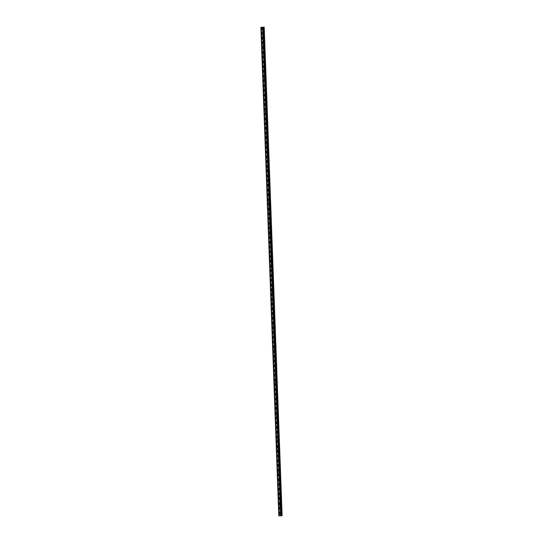 <?xml version="1.0" encoding="UTF-8"?>
<svg xmlns="http://www.w3.org/2000/svg" width="543" height="543" viewBox="0 0 543 543"><rect width="100%" height="100%" fill="white"/><g stroke="black" fill="none" stroke-linecap="round" stroke-linejoin="round"><path stroke-width="0.41" stroke-dasharray="2.71 2.04" d="M262.683 29.356L262.452 29.695L262.099 29.349L262.683 29.356M262.887 29.213L263.24 29.56L263.47 29.22L262.887 29.213M262.988 37.569L262.398 37.562L262.636 37.223L262.988 37.569M263.185 37.419L263.776 37.433L263.185 37.419M263.287 45.775L263.056 46.114L262.703 45.768L263.287 45.775M263.491 45.632L264.074 45.639L263.491 45.632M263.593 53.988L263.002 53.981L263.24 53.642L263.593 53.988M263.789 53.838L264.373 53.852L263.789 53.838M263.891 62.194L263.654 62.533L263.307 62.187L263.891 62.194M264.088 62.051L264.679 62.058L264.088 62.051M264.19 70.407L263.606 70.4L263.837 70.061L264.19 70.407M264.393 70.257L264.977 70.271L264.393 70.257M264.495 78.613L263.905 78.606L264.495 78.613M264.692 78.47L265.276 78.477L264.692 78.47M264.794 86.826L264.21 86.812L264.794 86.826M264.998 86.676L265.581 86.69L264.998 86.676M265.093 95.032L264.509 95.025L265.093 95.032M265.296 94.889L265.88 94.896L265.296 94.889M265.398 103.245L264.808 103.231L265.398 103.245M265.595 103.095L266.185 103.109L265.595 103.095M265.697 111.451L265.113 111.444L265.697 111.451M265.9 111.308L266.484 111.315L265.9 111.308M265.995 119.664L265.412 119.65L265.995 119.664M266.199 119.514L266.783 119.528L266.199 119.514M266.301 127.87L265.71 127.863L266.301 127.87M266.498 127.727L267.088 127.734L266.498 127.727M266.599 136.083L266.016 136.069L266.599 136.083M266.803 135.933L267.149 136.279L267.387 135.94L266.803 135.933M266.898 144.289L266.314 144.282L266.898 144.289M267.102 144.146L267.685 144.153L267.332 143.807L267.102 144.146M267.204 152.502L266.613 152.488L267.204 152.502M267.4 152.352L267.753 152.698L267.991 152.359L267.4 152.352M267.502 160.708L266.918 160.701L267.502 160.708M267.706 160.565L268.29 160.572L267.937 160.226L267.706 160.565M267.801 168.921L267.217 168.907L267.801 168.921M268.004 168.771L268.357 169.117L268.588 168.778L268.004 168.771M268.106 177.127L267.516 177.12L267.753 176.78L268.106 177.127M268.303 176.984L268.894 176.991L268.541 176.645L268.303 176.984M268.405 185.333L268.174 185.672L267.821 185.326L268.405 185.333M268.609 185.19L268.961 185.536L269.192 185.197L268.609 185.19M268.704 193.546L268.12 193.539L268.357 193.199L268.704 193.546M268.907 193.403L269.491 193.41L269.145 193.064L268.907 193.403M269.009 201.752L268.771 202.091L268.418 201.745L269.009 201.752M269.206 201.609L269.559 201.955L269.796 201.616L269.206 201.609M269.308 209.965L268.724 209.958L268.955 209.618L269.308 209.965M269.511 209.822L270.095 209.829L269.742 209.483L269.511 209.822M269.613 218.171L269.376 218.51L269.023 218.164L269.613 218.171M269.81 218.028L270.394 218.035L269.81 218.028M269.912 226.383L269.328 226.377L269.559 226.037L269.912 226.383M270.109 226.234L270.699 226.248L270.109 226.234M270.21 234.59L269.98 234.929L269.627 234.583L270.21 234.59M270.414 234.447L270.998 234.454L270.414 234.447M270.516 242.802L269.925 242.796L270.163 242.456L270.516 242.802M270.713 242.653L271.296 242.667L270.713 242.653M270.814 251.009L270.577 251.348L270.231 251.002L270.814 251.009M271.018 250.866L271.602 250.873L271.018 250.866M271.113 259.221L270.529 259.208L271.113 259.221M271.317 259.072L271.9 259.086L271.317 259.072M271.419 267.428L270.828 267.421L271.419 267.428M271.615 267.285L272.206 267.292L271.615 267.285M271.717 275.64L271.133 275.627L271.717 275.64M271.921 275.491L272.505 275.505L271.921 275.491M272.016 283.846L271.432 283.84L272.016 283.846M272.219 283.704L272.803 283.711L272.219 283.704M272.321 292.059L271.731 292.046L272.321 292.059M272.518 291.91L273.109 291.924L272.518 291.91M272.62 300.265L272.036 300.259L272.62 300.265M272.824 300.123L273.407 300.13L272.824 300.123M272.919 308.478L272.335 308.465L272.919 308.478M273.122 308.329L273.706 308.343L273.122 308.329M273.224 316.684L272.634 316.678L273.224 316.684M273.421 316.542L274.011 316.549L273.658 316.202L273.421 316.542M273.523 324.897L272.939 324.884L273.523 324.897M273.726 324.748L274.072 325.094L274.31 324.755L273.726 324.748M273.821 333.103L273.238 333.097L273.821 333.103M274.025 332.961L274.609 332.968L274.263 332.621L274.025 332.961M274.127 341.316L273.536 341.303L274.127 341.316M274.324 341.167L274.677 341.513L274.914 341.174L274.324 341.167M274.425 349.522L273.842 349.516L274.425 349.522M274.629 349.38L275.213 349.387L274.86 349.04L274.629 349.38M274.724 357.728L274.493 358.068L274.14 357.722L274.724 357.728M274.928 357.586L275.281 357.932L275.511 357.593L274.928 357.586M275.029 365.941L274.439 365.934L274.677 365.595L275.029 365.941M275.226 365.799L275.817 365.806L275.464 365.459L275.226 365.799M275.328 374.147L275.097 374.487L274.744 374.141L275.328 374.147M275.532 374.005L275.885 374.351L276.115 374.012L275.532 374.005M275.627 382.36L275.043 382.353L275.281 382.014L275.627 382.36M275.83 382.218L276.414 382.224L276.068 381.878L275.83 382.218M275.932 390.566L275.695 390.906L275.349 390.56L275.932 390.566M276.129 390.424L276.482 390.77L276.72 390.431L276.129 390.424M276.231 398.779L275.647 398.772L275.878 398.433L276.231 398.779M276.435 398.63L277.018 398.643L276.435 398.63M276.536 406.985L276.299 407.325L275.946 406.978L276.536 406.985M276.733 406.843L277.317 406.85L276.733 406.843M276.835 415.198L276.251 415.191L276.482 414.852L276.835 415.198M277.032 415.049L277.622 415.062L277.032 415.049M277.134 423.404L276.903 423.744L276.55 423.397L277.134 423.404M277.337 423.262L277.921 423.269L277.337 423.262M277.439 431.617L276.849 431.61L277.086 431.271L277.439 431.617M277.636 431.468L278.226 431.481L277.636 431.468M277.738 439.823L277.154 439.816L277.738 439.823M277.941 439.681L278.525 439.687L277.941 439.681M278.036 448.036L277.453 448.023L278.036 448.036M278.24 447.887L278.824 447.9L278.24 447.887M278.342 456.242L277.751 456.235L278.342 456.242M278.539 456.1L279.129 456.106L278.539 456.1M278.64 464.455L278.057 464.441L278.64 464.455M278.844 464.306L279.428 464.319L278.844 464.306M278.939 472.661L278.355 472.654L278.939 472.661M279.143 472.519L279.726 472.525L279.143 472.519M279.245 480.874L278.654 480.86L279.245 480.874M279.441 480.725L280.032 480.738L279.441 480.725M279.543 489.08L278.959 489.073L279.543 489.08M279.747 488.938L280.331 488.944L279.747 488.938M279.842 497.293L279.258 497.279L279.842 497.293M280.045 497.144L280.398 497.49L280.629 497.15L280.045 497.144M280.147 505.499L279.557 505.492L280.147 505.499M280.344 505.357L280.935 505.363L280.582 505.017L280.344 505.357M280.446 513.712L279.862 513.698L280.446 513.712M280.65 513.563L281.002 513.909L281.233 513.569L280.65 513.563M282.116 515.653L278.797 515.782L260.891 27.326M281.226 515.796L263.314 27.34L281.233 515.802M278.892 515.796L261 27.354M261.767 27.252L279.699 515.701M279.564 515.728L261.672 27.191M261.862 27.164L279.774 515.612M262.052 27.15L279.964 515.606M261.434 27.286L279.34 515.741M261.38 27.293L279.292 515.748M281.118 515.782L263.185 27.306M264.163 27.184L282.068 515.633M261.57 27.279L279.482 515.735M261.081 27.306L278.993 515.762M261.04 27.313L278.953 515.762M261.013 27.313L278.926 515.769M260.973 27.313L278.878 515.769M263.294 27.34L281.206 515.796M262.452 29.695L263.24 29.56M262.751 37.901L263.538 37.766M263.056 46.114L263.844 45.972M263.355 54.32L264.142 54.185M263.654 62.533L264.441 62.391M263.959 70.739L264.746 70.604M264.258 78.945L265.045 78.81M264.556 87.158L265.344 87.023M264.862 95.364L265.649 95.229M265.16 103.577L265.948 103.442M265.459 111.783L266.246 111.648M265.765 119.996L266.552 119.86M266.063 128.202L266.851 128.067M266.362 136.415L267.149 136.279M266.667 144.621L267.455 144.486M266.966 152.834L267.753 152.698M267.271 161.04L268.052 160.904M267.57 169.253L268.357 169.117M267.869 177.459L268.656 177.323M268.174 185.672L268.961 185.536M268.473 193.878L269.26 193.742M268.771 202.091L269.559 201.955M269.077 210.297L269.864 210.161M269.376 218.51L270.163 218.367M269.674 226.716L270.462 226.58M269.98 234.929L270.767 234.786M270.278 243.135L271.066 242.999M270.577 251.348L271.364 251.205M270.882 259.554L271.67 259.418M271.181 267.76L271.968 267.624M271.48 275.973L272.267 275.837M271.785 284.179L272.572 284.043M272.084 292.392L272.871 292.256M272.382 300.598L273.17 300.462M272.688 308.811L273.475 308.675M272.986 317.017L273.774 316.881M273.292 325.23L274.072 325.094M273.591 333.436L274.378 333.3M273.889 341.649L274.677 341.513M274.195 349.855L274.982 349.719M274.493 358.068L275.281 357.932M274.792 366.274L275.579 366.138M275.097 374.487L275.885 374.351M275.396 382.693L276.183 382.557M275.695 390.906L276.482 390.77M276 399.112L276.787 398.976M276.299 407.325L277.086 407.182M276.597 415.531L277.385 415.395M276.903 423.744L277.69 423.601M277.201 431.95L277.989 431.814M277.5 440.156L278.287 440.02M277.806 448.369L278.593 448.233M278.104 456.575L278.892 456.439M278.403 464.788L279.19 464.652M278.708 472.994L279.496 472.858M279.007 481.207L279.794 481.071M279.312 489.413L280.093 489.277M279.611 497.626L280.398 497.49M279.91 505.832L280.697 505.696M280.215 514.045L281.002 513.909M280.093 513.366L280.88 513.23M279.794 505.16L280.582 505.017M279.496 496.947L280.283 496.811M279.19 488.741L279.978 488.605M278.892 480.528L279.679 480.392M278.593 472.322L279.373 472.186M278.287 464.109L279.075 463.973M277.989 455.903L278.776 455.767M277.683 447.69L278.471 447.554M277.385 439.484L278.172 439.348M277.086 431.271L277.873 431.135M276.781 423.065L277.568 422.929M276.482 414.852L277.269 414.716M276.183 406.646L276.971 406.51M275.878 398.433L276.665 398.297M275.579 390.227L276.367 390.091M275.281 382.014L276.068 381.878M274.975 373.808L275.763 373.672M274.677 365.595L275.464 365.459M274.378 357.389L275.165 357.253M274.072 349.183L274.86 349.04M273.774 340.97L274.561 340.834M273.475 332.764L274.263 332.621M273.17 324.551L273.957 324.415M272.871 316.345L273.658 316.202M272.572 308.132L273.353 307.996M272.267 299.926L273.054 299.79M271.968 291.713L272.756 291.577M271.663 283.507L272.45 283.371M271.364 275.294L272.152 275.158M271.066 267.088L271.853 266.952M270.76 258.875L271.548 258.739M270.462 250.669L271.249 250.533M270.163 242.456L270.95 242.321M269.857 234.25L270.645 234.114M269.559 226.037L270.346 225.902M269.26 217.831L270.047 217.695M268.955 209.618L269.742 209.483M268.656 201.412L269.443 201.277M268.357 193.199L269.145 193.064M268.052 184.993L268.839 184.858M267.753 176.78L268.541 176.645M267.455 168.574L268.242 168.439M267.149 160.368L267.937 160.226M266.851 152.155L267.638 152.02M266.552 143.949L267.332 143.807M266.246 135.736L267.034 135.601M265.948 127.53L266.735 127.395M265.642 119.317L266.43 119.182M265.344 111.111L266.131 110.976M265.045 102.898L265.832 102.763M264.74 94.692L265.527 94.557M264.441 86.48L265.228 86.344M264.142 78.273L264.93 78.138M263.837 70.061L264.624 69.925M263.538 61.854L264.326 61.719M263.24 53.642L264.027 53.506M262.934 45.436L263.722 45.3M262.636 37.223L263.423 37.087M262.337 29.017L263.124 28.881M261.651 27.272L279.564 515.653M263.226 27.333L281.138 515.769M263.185 27.299L281.091 515.755"/><path stroke-width="0.81" d="M262.099 27.279L262.52 27.252M260.884 27.333L278.803 515.789L260.891 27.333L264.203 27.198L260.884 27.333L278.892 515.796M261 27.354L278.919 515.823L280.609 515.85L281.233 515.802L263.314 27.272M281.233 515.728L282.116 515.653L264.203 27.198M260.979 27.36L278.919 515.823M262.703 27.394L280.609 515.85M262.778 27.388L280.69 515.843M262.826 27.388L280.738 515.843M260.911 27.34L278.824 515.796M263.124 27.367L281.036 515.823M263.165 27.367L281.07 515.823M263.192 27.367L281.104 515.823M263.24 27.36L281.152 515.816M263.403 27.265L281.308 515.721M263.932 27.238L281.844 515.694M264.013 27.225L281.926 515.68"/></g></svg>
